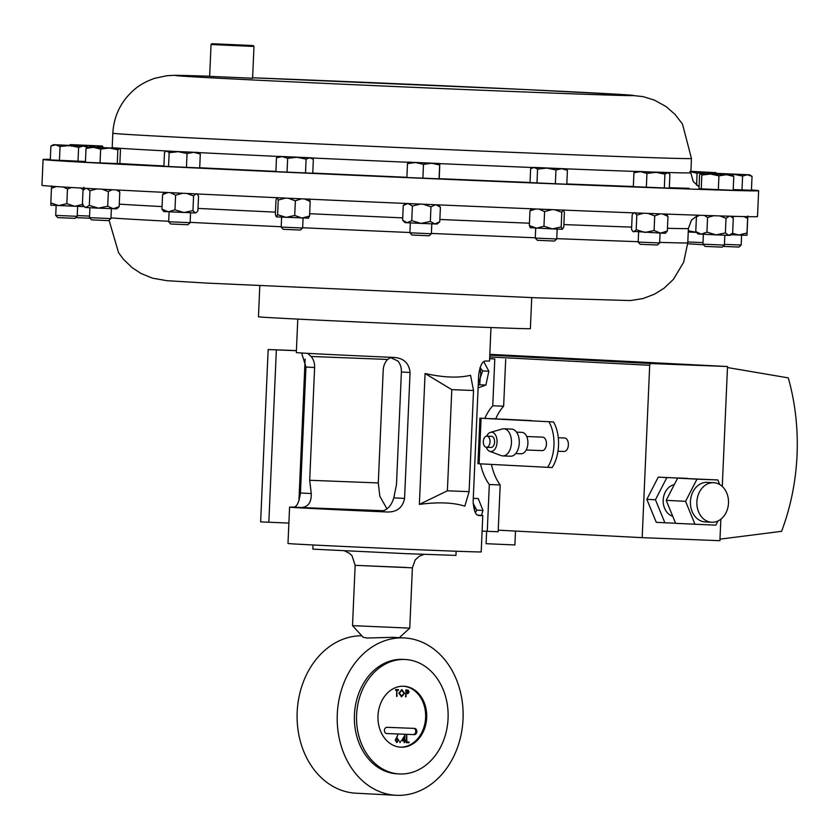 <?xml version="1.0" encoding="UTF-8"?>
<svg xmlns="http://www.w3.org/2000/svg" width="839" height="839" viewBox="0 0 839 839"><rect width="100%" height="100%" fill="white"/><g stroke="black" fill="none" stroke-linecap="round" stroke-linejoin="round"><path stroke-width="1.26" d="M252.078 45.505L211.942 43.712L252.078 45.505M253.158 45.505L253.986 46.407L252.854 46.397L211.05 44.53L209.656 76.359L252.591 78.237L253.986 46.407M43.083 159.473L41.95 185.325A358.117 2.255 2.5 0 0 423.601 204.234A358.117 2.255 2.5 0 0 757.512 216.556L758.634 190.715A358.117 2.255 -177.5 0 1 739.799 190.621A358.117 2.255 -177.5 0 1 342.763 174.785A358.117 2.255 -177.5 0 1 43.083 159.473A358.117 2.255 -177.5 0 1 50.319 159.337M724.403 245.114L702.935 244.17L704.98 246.393L722.18 247.148L724.403 245.114L724.833 235.214M75.783 217.616L90.025 218.234M77.219 215.56L89.563 216.105M302.648 228.019L281.18 227.075L283.215 229.299L300.414 230.054L302.648 228.019L303.078 218.119M431.382 233.745L409.914 232.802L411.959 235.025L429.159 235.78L431.382 233.745L431.812 223.845M77.188 216.326L55.72 215.382L57.765 217.605L74.965 218.36L77.188 216.326L77.628 206.425M722.998 246.404L738.96 247.065L741.183 245.03L741.613 235.13M724.435 244.359L741.183 245.03M659.632 242.995L638.175 242.052L640.209 244.285L657.409 245.03L659.632 242.995L660.073 233.095M190.128 222.692L168.66 221.758L170.695 223.982L187.905 224.737L190.128 222.692L190.558 212.791M556.739 239L535.272 238.066L537.317 240.29L554.516 241.045L556.739 239L557.169 229.099M110.958 218.591L89.49 217.647L91.535 219.87L108.734 220.626L110.958 218.591L111.388 208.691M515.492 531.066L514.884 544.951L486.085 543.693L486.62 531.297M711.818 522.267A19.8 15.815 93 0 0 728.483 503.201A19.8 15.815 93 0 0 713.716 482.708A19.8 15.815 93 0 0 713.549 482.698A19.8 15.815 93 0 0 696.884 501.764A19.8 15.815 93 0 0 711.65 522.257A19.8 15.815 93 0 0 711.818 522.267M707.424 482.383A19.8 15.815 93 0 0 707.256 482.373A19.8 15.815 93 0 0 707.088 482.362A19.8 15.815 93 0 0 690.434 501.428A19.8 15.815 93 0 0 705.2 521.921A19.8 15.815 93 0 0 705.368 521.931M469.106 491.654L464.837 506.179C453.249 502.477 438.094 501.879 419.364 504.407L425.079 373.512C443.516 377.581 458.681 378.169 470.553 375.285L473.521 390.502L451.802 389.653L447.386 490.805L469.106 491.654L473.521 390.502M301.631 352.999L305.952 367.052L300.446 492.986C299.114 502.246 296.849 506.955 293.64 507.134A96.695 0.608 2.5 0 0 289.581 507.123A96.695 0.608 2.5 0 0 309.014 508.34A96.695 0.608 2.5 0 0 387.261 512C396.91 512.189 402.678 507.658 404.566 498.408L410.061 372.474C409.023 363.13 403.674 358.117 394.005 357.445A96.695 0.608 -177.5 0 1 315.758 353.785A96.695 0.608 -177.5 0 1 296.324 352.569L297.782 319.114M289.581 507.123L287.987 543.473A96.695 0.608 2.5 0 0 307.42 544.689A96.695 0.608 2.5 0 0 415.221 549.608A96.695 0.608 2.5 0 0 481.187 551.915L482.782 515.566A96.695 0.608 2.5 0 0 477.475 515.136M490.983 327.546L489.525 361.001A96.695 0.608 -177.5 0 1 485.466 361.001C482.268 361.169 479.992 365.877 478.66 375.138L473.154 501.082C473.678 510.395 475.535 515.219 478.712 515.555A96.695 0.608 2.5 0 0 482.782 515.566M478.324 382.794A12.533 7.541 -87.8 0 0 480.223 377.823A12.533 7.541 -87.8 0 0 479.887 368.09M483.778 361.63L488.854 371.184L485.896 385.038L479.677 384.797L480.254 377.833L482.624 370.943L480.076 367.534M474.664 511.087A12.533 7.541 -87.8 0 0 473.154 503.557M475.44 512.723L476.762 510.164L473.144 503.316M404.262 637.934A78.782 62.925 -87 0 1 463.044 719.054A78.782 62.925 -87 0 1 396.071 795.288A78.782 62.925 -87 0 1 337.288 714.167A78.782 62.925 -87 0 1 404.262 637.934L392.662 637.325L367.083 638.028L363.109 637.21L352.506 625.642L355.149 565.339L406.632 567.479M399.354 637.671L409.757 628.138L352.516 625.642M456.133 551.223L455.944 555.397L407.072 553.698L312.832 549.146L313.02 544.983M396.071 795.288L355.956 793.201A78.782 62.925 -87 0 1 297.174 712.08A78.782 62.925 -87 0 1 361.798 635.773M448.068 718.499A57.304 45.757 93 0 0 405.321 659.506A57.304 45.757 93 0 0 356.606 714.943A57.304 45.757 93 0 0 399.364 773.946A57.304 45.757 93 0 0 448.068 718.499M405.321 659.506L403.15 659.391A57.304 45.757 93 0 0 354.436 714.828A57.304 45.757 93 0 0 397.193 773.831L399.364 773.946M416.868 731.608A3.125 2.496 93 0 0 414.539 728.399A3.125 2.496 93 0 0 414.518 728.388L387.031 727.319A3.125 2.496 93 0 0 384.409 730.329A3.125 2.496 93 0 0 386.737 733.559A3.125 2.496 93 0 0 386.758 733.559L414.246 734.628A3.125 2.496 93 0 0 416.868 731.608M413.658 728.357A3.125 2.496 -87 0 1 415.777 731.556A3.125 2.496 -87 0 1 413.145 734.576L386.517 733.538M377.99 715.772A30.508 24.373 93 0 0 400.748 747.192A30.508 24.373 93 0 0 426.684 717.67A30.508 24.373 93 0 0 403.926 686.25A30.508 24.373 93 0 0 377.99 715.772M400.213 747.161A30.508 24.373 93 0 0 425.614 717.618A30.508 24.373 93 0 0 403.381 686.229M259.807 285.753L258.454 316.785A136.086 0.86 2.5 0 0 386.978 323.256A136.086 0.86 2.5 0 0 529.556 328.72A136.086 0.86 2.5 0 0 530.374 328.657L531.727 297.625M531.171 420.8A43.303 26.061 -87.8 0 0 531.097 420.559L526.525 420.381A43.303 26.061 92.2 0 1 526.588 420.559M548.958 421.786A32.218 19.391 92.2 0 1 553.95 445.425A32.218 19.391 92.2 0 1 547.657 467.333L552.23 467.512A32.218 19.391 -87.8 0 0 558.522 445.603A32.218 19.391 -87.8 0 0 553.53 421.965L481.083 418.252L479.09 463.768L477.947 463.694L479.929 418.179L481.083 418.252M483.306 441.534A5.59 3.366 -87.8 0 0 486.442 447.292A5.59 3.366 -87.8 0 0 490.018 441.891A5.59 3.366 -87.8 0 0 486.882 436.133A5.59 3.366 -87.8 0 0 483.306 441.534M486.442 447.292L491.014 447.47A5.59 3.366 -87.8 0 0 494.591 442.059A5.59 3.366 -87.8 0 0 491.455 436.311L486.882 436.133M486.693 436.133A9.68 5.831 92.2 0 1 490.479 432.347A9.68 5.831 92.2 0 1 497.055 442.195A9.68 5.831 92.2 0 1 489.735 451.34A9.68 5.831 92.2 0 1 486.253 447.281M490.479 432.347L502.246 429.002A13.571 8.159 92.2 0 1 503.83 428.802A13.571 8.159 92.2 0 1 511.454 442.782A13.571 8.159 92.2 0 1 502.781 455.913A13.571 8.159 92.2 0 1 501.208 455.598L489.735 451.34M503.83 428.802L511.654 429.107A13.571 8.159 92.2 0 1 519.278 443.086A13.571 8.159 92.2 0 1 510.594 456.217L502.781 455.913M516.541 432.148L521.879 432.358A10.718 6.45 92.2 0 1 527.899 443.401A10.718 6.45 92.2 0 1 521.04 453.773L515.712 453.563M526.724 436.521L542.644 437.14A6.743 4.059 92.2 0 1 546.441 444.093A6.743 4.059 92.2 0 1 542.12 450.616L526.2 449.998M558.292 437.748L564.595 437.989A6.743 4.059 92.2 0 1 568.381 444.943A6.743 4.059 92.2 0 1 564.07 451.476L557.977 451.235M751.44 189.95A358.117 2.255 -177.5 0 1 758.634 190.715M313.356 159.316L312.758 173.222L275.884 171.638L276.492 157.742L282.135 156.589L278.905 156.39L311.07 157.795L296.943 157.281L306.099 159.106L309.79 157.774L313.356 159.316L311.07 157.795M85.442 161.487L50.288 159.924L50.896 146.028L55.531 144.843L60.041 146.521L69.385 145.493L53.444 144.696L50.896 146.028M727.308 174.575L733.38 174.208L717.439 173.4L749.605 174.806L733.38 174.208L742.599 176.043L747.381 174.764L752.038 176.358L751.429 190.264L733.202 189.562M200.301 154.019L199.692 167.926L163.899 166.3L164.507 152.394L166.384 151.072L198.549 152.467L178.162 151.681L187.055 153.527L193.736 152.331L200.301 154.019L198.046 152.425M87.214 146.961L119.39 148.367L120.459 149.814L119.851 163.71L85.41 162.294L86.018 148.398L93.391 147.307L100.649 149.101L109.322 148.021L87.078 147.035L85.62 146.101L69.385 145.493L78.614 147.339L83.397 146.059L87.015 147.066M567.416 170.338L566.807 184.244L530.017 182.598L530.626 168.691L534.17 167.464L532.996 167.381L565.171 168.775L561.763 168.691L567.416 170.338L565.171 168.775M669.291 188.167L633.33 186.657L633.938 172.75L640.503 171.638L636.476 171.366L668.064 172.771L669.9 174.26L669.291 188.167M439.227 178.812L406.884 177.511L407.492 163.605L415.557 162.546L407.639 162.116L439.814 163.521L431.645 163.248L439.667 165.01L439.814 163.521L439.227 178.812M732.835 174.89L710.455 174.009L718.939 175.844L726.427 174.69L733.779 176.421L733.171 190.327L698.981 188.733L699.59 174.837L700.659 173.484L732.929 174.952M690.885 171.366L716.024 172.656L690.885 171.544M689.847 171.492L697.104 173.285L705.777 172.194L714.325 173.988L715.845 172.54M715.688 172.551L716.915 173.988M696.58 185.23L697.104 173.285M119.232 148.377L109.322 148.021L117.869 149.814L119.39 148.367M87.371 146.951L86.018 148.398M117.261 163.72L117.869 149.814M100.04 163.007L100.649 149.101M546.839 168.083L534.17 167.464L537.579 169.111L546.839 168.083L561.763 168.691L555.974 169.929L546.839 168.083M536.97 183.017L537.579 169.111M555.366 183.835L555.974 169.929M166.898 151.114L178.162 151.681L169.153 152.708L166.898 151.114M168.545 166.615L169.153 152.708M186.447 167.433L187.055 153.527M656.004 172.341L640.503 171.638L646.953 173.4L656.004 172.341L667.477 172.771L664.928 174.155L656.004 172.341M635.899 171.366L633.938 172.75M646.345 187.307L646.953 173.4M664.32 188.062L664.928 174.155M752.038 176.358L749.605 174.806M716.37 174.072L719.516 173.547L722.463 174.344M741.991 189.95L742.599 176.043M53.444 144.696L85.62 146.101M78.006 161.245L78.614 147.339M59.433 160.427L60.041 146.521M415.557 162.546L431.645 163.248L423.496 164.371L415.557 162.546M407.639 162.116L407.492 163.605M422.887 178.267L423.496 164.371M439.059 178.917L439.667 165.01M282.135 156.589L296.943 157.281L287.662 158.319L282.135 156.589M278.905 156.39L276.492 157.742M287.053 172.226L287.662 158.319M305.49 173.012L306.099 159.106M69.155 145.965L70.224 144.612L102.4 146.017L70.34 144.633L71.409 146.175M74.419 145.514L80.02 145.137L88.504 146.972L95.992 145.818L103.344 147.549L102.274 146.007M710.455 174.009L700.775 173.505L701.844 175.047L710.455 174.009M733.779 176.421L732.709 174.869M701.236 188.953L701.844 175.047M718.331 189.74L718.939 175.844M531.097 420.559L479.929 418.179M553.53 421.965L490.228 418.671M494.79 418.913L502.813 419.322M494.8 418.787L490.228 418.609M526.525 420.381L502.813 419.143M547.657 467.333L479.09 463.768M408.698 742.022L408.666 742.756L406.307 742.662L406.611 735.509L406.842 741.949L409.044 742.043L409.013 742.777L406.307 742.662M406.779 735.52L406.842 741.949M404.346 737.093L402.5 740.134L404.209 740.197L403.999 737.072L402.5 740.134M404.178 740.931L401.462 740.816L404.933 735.258L404.723 740.218L405.384 740.239L404.618 742.599L404.178 740.931L401.462 740.827M405.038 740.229L404.104 742.578M404.576 735.688L404.723 740.218M399.888 741.309L399.836 742.505M400.182 742.525L400.234 741.33L400.182 742.525M396.941 741.749L398.252 740.386L397.025 738.907L395.767 740.281L396.941 741.749L395.767 740.281M395.421 740.271L397.025 738.907M396.816 738.163L398.42 740.344L396.543 742.463M397.707 735.205L396.228 738.205L397.162 738.173L398.766 740.365L396.889 742.484L395.253 740.239L397.833 734.985L396.574 738.226M408.614 691.902L406.296 690.675L406.191 692.951L408.614 691.902M407.104 690.707L406.296 690.675M405.95 690.665L406.191 692.951M405.845 692.93L407.146 692.993M406.558 689.983L407.785 690.14L408.75 691.902L407.597 693.58L405.814 693.622L405.541 696.758M406.024 696.779L405.835 689.962L408.132 690.151L409.096 691.913L407.943 693.601L406.16 693.643L405.677 696.769M405.814 693.622L406.548 693.664M407.785 690.14L406.905 690.004M401.577 696.087L404.083 693.297L401.829 690.329L399.343 693.14L401.577 696.087L399.343 693.14M398.997 693.129L401.829 690.329M401.493 689.616L404.23 693.297L401.22 696.769M401.566 696.789L398.861 693.129L401.839 689.637L404.576 693.318L401.566 696.789M398.106 689.658L398.074 690.35L396.889 690.308L396.627 696.412L396.753 690.308L395.568 690.256M396.889 690.308L396.973 696.433M398.074 690.35L397.235 690.329M396.753 690.308L395.568 690.266L395.599 689.564L398.452 689.679L398.42 690.371M473.269 498.376L478.22 498.576L482.981 510.406L481.471 515.408M482.981 510.406L476.762 510.164M478.094 387.922L485.896 385.038M488.854 371.184L482.624 370.943M479.677 384.797L478.22 385.174M489.63 358.693L494.8 358.966L492.755 405.782L503.641 406.202A48.798 29.365 -87.8 0 0 495.723 418.776M491.455 464.407A48.798 29.365 -87.8 0 0 500.201 484.942L489.315 484.512L487.27 531.328L498.156 531.748L500.201 484.942M492.755 405.782A48.798 29.365 -87.8 0 0 484.837 418.357M480.537 463.841A48.798 29.365 -87.8 0 0 489.315 484.512M482.1 531.056L487.27 531.328M296.408 350.608L268.155 349.517L260.635 521.879L288.878 523.085M494.8 358.966L489.63 358.557M268.155 349.517L296.408 350.723M505.686 359.386L503.641 406.202M276.356 349.936L268.826 522.298M425.079 373.512L451.802 389.653M419.364 504.407L447.386 490.805M386.978 508.927L379.826 496.216L378.284 482.939L383.203 370.177A14.326 11.442 -87 0 1 387.681 359.449L390.922 357.435M387.261 512L379.406 511.591C386.496 510.961 391.278 506.378 393.774 497.852L396.469 484.795L401.399 372.023A14.326 11.442 93 0 0 397.864 360.99L389.789 357.257M307.651 353.345L311.091 356.47A14.326 11.442 -87 0 1 314.615 367.503L309.696 480.275L311.238 493.552C311.521 502.225 308.28 506.892 301.484 507.543L383.863 510.741M378.284 482.939L309.696 480.275M718.027 520.956L715.856 525.162L675.636 523.347L666.208 500.338L677.618 478.136L696.989 479.153L685.578 501.344L695.017 524.354M685.578 501.344L666.208 500.338M719.715 484.554L717.838 479.96L677.618 478.136M717.838 479.96L696.989 479.153M674.273 484.638A16.172 12.91 93 0 0 663.198 499.981A16.172 12.91 93 0 0 672.742 516.279M646.838 499.331L656.266 522.33L664.876 522.781L655.448 499.771L646.838 499.331L658.248 477.129L666.858 477.58L655.448 499.771M687.76 478.534L658.248 477.129M687.697 478.387L666.858 477.58M675.584 523.2L664.876 522.781M722.274 486.463L727.518 366.528L651.211 363.56A1.793 1.426 93 0 0 649.701 365.29L642.171 537.663L719.914 540.683L720.848 519.194M727.518 366.528L489.819 354.341M719.977 539.141L781.591 531.318A201.979 161.308 93 0 0 788.293 377.886L727.465 367.534M642.171 537.663L498.23 530.175M688.295 230.777L696.412 232.319M696.485 232.393L688.242 232.015M687.812 241.947L703.009 242.628M687.718 243.761L703.481 244.757M101.959 189.195L108.357 191.586L112.069 189.729M108.357 191.586L107.717 206.226L113.328 208.754L119.159 206.635L116.747 208.848L98.415 208.145L89.322 205.408L89.962 190.768L96.842 188.922M116.464 189.95L119.788 191.995L119.159 206.635M119.788 191.995L118.058 190.034M107.717 206.226L98.415 208.145L85.746 207.527L89.322 205.408M86.585 188.24L89.962 190.768M85.798 188.314L83.009 190.359L82.369 204.999L85.746 207.527L83.407 206.247M562.371 229.267L563.766 226.939L564.406 212.298L563.21 209.97L561.815 212.298L561.176 226.939L562.371 229.267L552.471 228.911L561.176 226.939M554.663 209.74L561.815 212.298M530.521 227.851L529.325 225.523L536.541 228.208L543.955 226.236L552.471 228.911L530.196 227.684M531.36 208.554L529.965 210.883L529.325 225.523M529.965 210.883L535.67 208.963M538.911 209.1L544.595 211.596L543.955 226.236M544.595 211.596L551.936 209.635M186.803 193.463L193.589 195.938L196.169 193.662M193.589 195.938L192.949 210.579L195.33 212.949L196.515 212.435L197.91 210.683L198.549 196.043L196.976 193.945M192.949 210.579L183.856 212.519L174.963 209.823L175.603 195.183L182.776 193.264M170.307 192.655L175.603 195.183M196.515 212.435L195.33 212.949L163.741 211.543L161.948 209.163L168.356 211.816L174.963 209.823M164.454 192.372L162.588 194.533L161.948 209.163M162.588 194.533L168.052 192.55M666.397 214.092L667.98 216.399L667.341 231.04L665.421 233.252L660.608 233.116L667.341 231.04M662.663 213.955L667.98 216.399M633.518 213.054L632.187 214.774L631.547 229.414L632.774 231.354L633.77 231.9L636.193 229.729L645.034 232.455L654.084 230.536L660.608 233.116L632.774 231.354M634.609 212.603L636.832 215.088L636.193 229.729M636.832 215.088L643.492 213.232M648.002 213.41L654.724 215.896L654.084 230.536M654.724 215.896L660.23 213.861M743.878 216.588L747.622 218.381L747.811 216.001L746.972 235.287L738.802 235.025L746.983 233.022L746.972 235.287M732.279 217.343L734.912 216.368M732.499 233.284L738.802 235.025L730.979 234.689M747.622 218.381L746.983 233.022M63.24 187.013L67.466 189.027L71.451 187.506M67.466 189.027L66.826 203.657L74.807 206.31L82.998 204.307M80.261 188.009L83.638 189.698M83.638 189.666L83.816 187.286L83.806 189.562M66.826 203.657L58.73 205.607L50.822 202.902L51.462 188.261L56.265 186.573M51.651 185.88L51.462 188.261M82.977 206.583L50.801 205.177L50.822 202.902M423.171 204.223L430.963 206.834L435.787 204.664L440.402 207.139L438.168 204.863M440.402 207.139L439.762 221.779L437.171 224.003L434.948 223.95L430.334 221.475L430.963 206.834M439.762 221.779L434.948 223.95L420.937 223.394L430.334 221.475M405.657 203.458L403.255 205.524L402.615 220.164L404.996 222.597L407.083 222.734L411.75 220.657L420.937 223.394L407.083 222.734L402.615 220.164M403.255 205.524L407.922 203.447L412.389 206.016L411.75 220.657M412.389 206.016L420.37 204.097M304.442 198.958L310.178 201.402L309.151 198.969M310.178 201.402L309.549 216.032L308.312 218.255M309.549 216.032L302.019 218.077L294.709 215.455L295.349 200.825L301.432 198.822M288.207 198.214L295.349 200.825M277.615 214.669L278.254 200.028L277.227 197.595L275.989 199.808L275.349 214.448L276.377 216.882L277.615 214.669L286.057 217.385L294.709 215.455M278.254 200.028L285.564 198.098M308.574 218.15L276.377 216.882M730.664 216.252L733.286 218.497L732.646 233.127L728.913 235.35L716.066 234.857L725.378 232.927L728.913 235.35L730.192 235.371L731.587 234.175M696.643 232.56L695.772 231.554L701.257 234.165L706.941 232.13L716.066 234.857L698.017 233.966L696.643 232.56M698.226 215.214L696.412 216.913L695.772 231.554M696.412 216.913L699.506 215.266M704.414 215.424L707.581 217.49L706.941 232.13M707.581 217.49L713.643 215.728M719.747 215.927L726.018 218.287L725.378 232.927M726.018 218.287L729.752 216.063M110.989 217.846A289.591 1.825 2.5 0 0 168.681 221.265M190.138 222.366A289.591 1.825 2.5 0 0 281.191 226.74M302.659 227.736A289.591 1.825 2.5 0 0 409.925 232.518M119.264 204.129A289.591 1.825 2.5 0 0 162.063 206.583M198.014 208.418A289.591 1.825 2.5 0 0 275.454 212.131M309.643 213.714A289.591 1.825 2.5 0 0 402.71 217.867M439.856 219.472A289.591 1.825 2.5 0 0 529.419 223.205M563.871 224.579A289.591 1.825 2.5 0 0 631.641 227.117M667.456 228.281A289.591 1.825 2.5 0 0 688.389 228.512L691.556 219.954L697.996 215.214M409.757 628.138L412.389 567.835L355.149 565.339L352.023 555.764L349.706 553.467L344.682 550.919M691.451 158.477L682.495 124.099L674.986 114.335L666.051 106.563L654.43 100.114L642.978 96.59L624.961 94.713L524.91 89.521L252.612 77.786A229.194 1.447 -177.5 0 1 531.202 89.825A229.194 1.447 -177.5 0 1 621.699 95.447A229.194 1.447 -177.5 0 1 331.447 83.68A229.194 1.447 -177.5 0 1 187.842 75.573A229.194 1.447 -177.5 0 1 209.666 76.234L186.719 75.531C177.564 75.531 178.434 74.891 166.573 75.783L154.837 78.289C146.101 81.257 138.855 85.379 133.107 90.633C120.585 102.075 113.831 116.275 112.825 133.212A289.591 1.825 -177.5 0 0 355.159 145.598A289.591 1.825 -177.5 0 0 676.224 158.393A289.591 1.825 -177.5 0 0 691.451 158.477L690.822 172.782A289.591 1.825 -177.5 0 1 675.594 172.708A289.591 1.825 -177.5 0 1 654.892 172.1M635.731 171.45A289.591 1.825 -177.5 0 1 565.213 168.807M532.734 167.517A289.591 1.825 -177.5 0 1 439.825 163.636M407.618 162.252A289.591 1.825 -177.5 0 1 311.321 157.952M278.789 156.453A289.591 1.825 -177.5 0 1 198.759 152.604M171.324 151.209A289.591 1.825 -177.5 0 1 112.195 147.528L112.174 147.968M689.092 188.293A304.547 1.919 -177.5 0 1 669.312 187.716M633.33 186.489A304.547 1.919 -177.5 0 1 566.818 183.951M530.028 182.472A304.547 1.919 -177.5 0 1 439.227 178.676M406.894 177.281A304.547 1.919 -177.5 0 1 312.758 173.086M275.895 171.387A304.547 1.919 -177.5 0 1 199.703 167.758M163.92 165.954A304.547 1.919 -177.5 0 1 119.862 163.563M413.145 734.576L414.246 734.628M305.123 359.102L298.936 500.862M401.399 372.023L410.061 372.474M393.774 497.852L404.566 498.408M300.446 492.986L311.238 493.552M293.64 507.134L301.484 507.543M305.952 367.052L314.615 367.503M387.681 359.449L311.091 356.47M649.701 365.29L489.703 356.963M489.787 355.159L651.211 363.56M431.393 233.441A289.591 1.825 2.5 0 0 535.292 237.773M556.76 238.633A289.591 1.825 2.5 0 0 638.185 241.684M659.664 242.377A289.591 1.825 2.5 0 0 687.77 242.828L688.389 228.512M687.77 242.828L683.649 262.261L673.455 279.303L664.184 288.113L654.546 294.164L643.01 298.558L630.404 300.561L537.17 297.835L207.013 283.11L166.919 280.698L152.436 278.149L140.983 273.462L132.247 267.756L123.375 259.209L118.582 252.728L109.08 220.311M55.72 215.382L56.161 205.482M89.49 217.647L89.92 207.747M713.716 482.708L707.256 482.373M112.825 133.212L112.195 147.528M690.822 172.782L693.234 181.591L699.065 186.793M532.996 167.381L531.622 168.094M166.384 151.072L165.797 151.377M668.064 172.771L668.704 173.18M717.439 173.4L716.17 174.061M412.389 567.835L415.211 559.896L419.364 556.152L424.062 554.38M711.65 522.257L705.2 521.921M85.253 188.293L84.099 189.278M535.272 238.066L535.712 228.166M168.66 221.758L169.09 211.858M638.175 242.052L638.605 232.151M409.914 232.802L410.344 222.901M281.18 227.075L281.61 217.175M731.22 216.263L732.416 217.49M702.935 244.17L703.365 234.27M211.942 43.712L211.05 44.53"/></g></svg>
